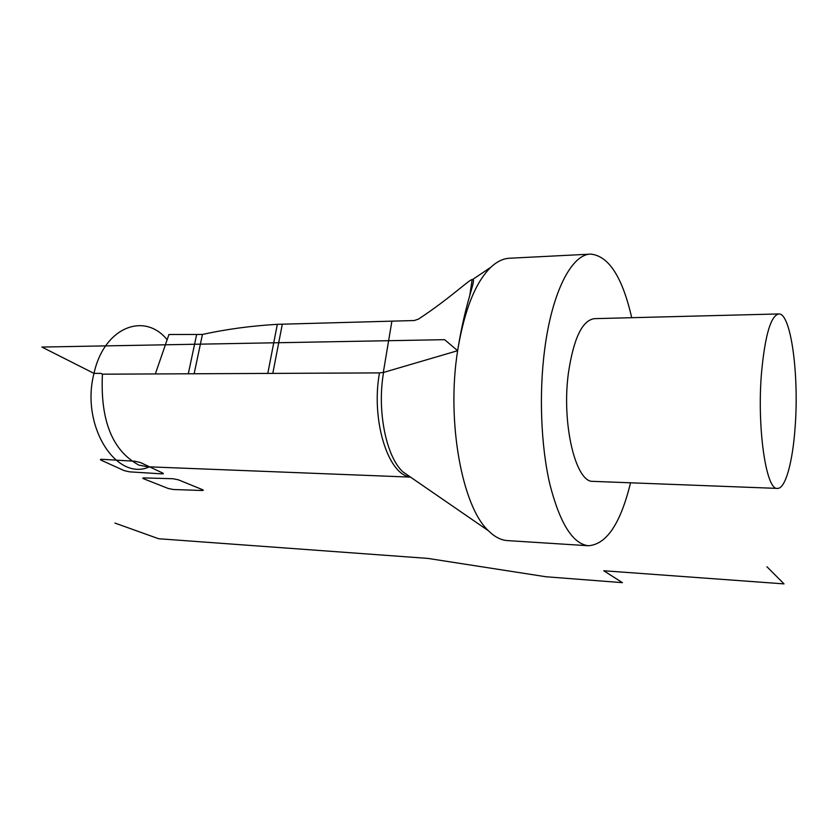 <?xml version="1.0" encoding="UTF-8"?>
<svg xmlns="http://www.w3.org/2000/svg" width="838" height="838" viewBox="0 0 838 838"><rect width="100%" height="100%" fill="white"/><g stroke="black" fill="none" stroke-linecap="round" stroke-linejoin="round"><path stroke-width="1.26" d="M410.023 476.895C388.036 474.633 370.846 419.838 379.488 372.9L102.425 374.188C100.204 420.456 112.365 450.76 138.93 465.132L147.876 466.787M155.334 373.947L168.951 334.498L202.44 334.446L194.123 373.769M267.793 373.423L277.326 324.327C251.253 325.846 226.291 329.219 202.44 334.446M277.326 324.327L414.244 320.535L418.445 319.11C449.514 298.789 469.929 278.981 472.161 279.588L472.527 279.557C476.822 278.708 465.792 299.533 457.82 349.53L456.668 350.986L383.584 372.418C376.765 410.714 386.203 456.899 402.952 471.899L410.557 477.136M379.488 372.9L383.584 372.418M149.384 466.85C116.43 481.944 80.28 425.788 93.992 373.392L41.9 347.058L444.622 339.673L457.642 350.703C446.214 421.388 462.241 507.105 488.554 530.852C494.661 536.875 500.894 540.122 507.252 540.583L507.797 540.625M457.642 350.703L457.82 349.53C464.556 309.61 475.544 282.197 490.796 267.291C496.997 261.498 503.282 258.481 509.651 258.24L590.381 254.134M631.705 317.696C622.414 277.169 608.786 255.978 590.821 254.113C572.029 253.883 552.085 291.31 544.669 349.509C538.844 394.08 540.971 446.413 549.927 484.563C559.962 523.467 572.763 543.852 588.349 545.737C606.513 544.543 620.581 523.561 630.543 482.803M778.691 313.946L594.446 318.65C582.274 320.252 573.601 338.384 568.405 373.046C561.418 424.185 575.832 482.929 593.063 481.368L593.325 481.379M761.564 372.219C756.777 427.328 766.089 490.429 777.371 488.407C785.405 489.141 792.758 461.958 795.136 426.971C799.169 375.12 791.02 313.056 778.848 313.946C770.876 315.517 765.115 334.938 761.564 372.219M766.959 566.771L784.033 583.887L603.758 570.751L622.425 582.651L545.999 576.764L427.841 558.401L158.654 538.74L114.942 523.069M167.139 339.757C144.639 311.694 104.122 326.967 93.992 373.392L100.927 373.36L102.425 374.188M173.372 489.507L168.208 488.47L143.78 478.823C142.355 478.215 142.46 477.911 144.105 477.922L172.995 478.739L178.389 479.828L202.408 489.622C203.718 490.209 203.54 490.502 201.853 490.481L173.372 489.507M101.178 460.209C99.869 459.549 100.151 459.255 102.037 459.318L134.761 461.225L140.375 462.503L162.645 473.02C163.839 473.648 163.473 473.92 161.566 473.837L129.565 471.846L124.192 470.631L101.178 460.209M196.563 334.938L188.299 373.79M272.8 373.392L282.312 324.138M383.301 372.501L391.88 321.226M410.526 477.115L147.258 466.766M469.751 295.667L472.161 279.588M409.918 476.696L488.554 530.852M472.527 279.557L490.796 267.291M588.349 545.737L507.252 540.583M777.371 488.407L593.063 481.368"/></g></svg>
